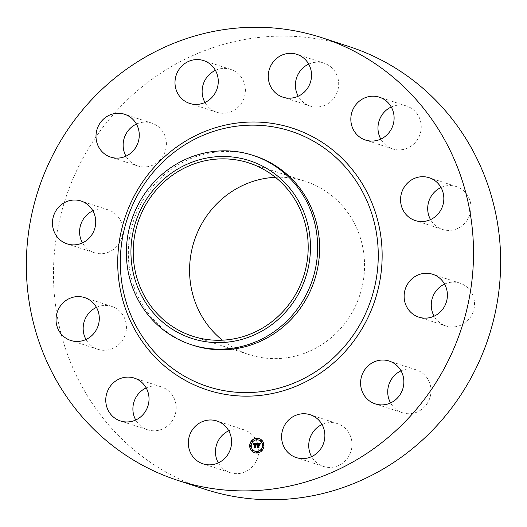 <?xml version="1.0" encoding="UTF-8"?>
<svg xmlns="http://www.w3.org/2000/svg" width="527" height="527" viewBox="0 0 527 527"><rect width="100%" height="100%" fill="white"/><g stroke="black" fill="none" stroke-linecap="round" stroke-linejoin="round"><path stroke-width="0.4" stroke-dasharray="2.63 1.98" d="M228.751 430.783A22.529 21.541 108 0 1 244.073 429.828A22.529 21.541 108 0 1 251.425 434.05A22.529 21.541 108 0 1 255.812 461.995A22.529 21.541 108 0 1 230.121 472.666A22.529 21.541 108 0 1 222.769 468.45A22.529 21.541 108 0 1 218.303 462.877M204.983 489.254A232.776 222.605 108 0 1 109.484 119.069A232.776 222.605 108 0 1 349.157 46.587M275.41 177.303A91.085 87.107 108 0 1 305.278 181.314A91.085 87.107 108 0 1 342.642 326.16A91.085 87.107 108 0 1 248.863 354.526A91.085 87.107 108 0 1 222.361 340.178M146.19 387.905A22.529 21.541 108 0 1 161.506 386.95A22.529 21.541 108 0 1 175.05 400.678A22.529 21.541 108 0 1 169.799 423.853A22.529 21.541 108 0 1 147.553 429.788A22.529 21.541 108 0 1 135.735 419.999M96.461 307.393A22.529 21.541 108 0 1 111.777 306.444A22.529 21.541 108 0 1 126.012 331.733A22.529 21.541 108 0 1 97.824 349.282A22.529 21.541 108 0 1 86.006 339.487M92.89 210.82A22.529 21.541 108 0 1 108.206 209.871A22.529 21.541 108 0 1 117.449 245.694A22.529 21.541 108 0 1 94.254 252.71A22.529 21.541 108 0 1 82.436 242.914M136.434 124.069A22.529 21.541 108 0 1 137.89 123.456A22.529 21.541 108 0 1 151.75 123.114A22.529 21.541 108 0 1 166.413 143.99A22.529 21.541 108 0 1 151.657 165.603A22.529 21.541 108 0 1 137.797 165.952A22.529 21.541 108 0 1 125.979 156.157M215.424 70.368A22.529 21.541 108 0 1 228.066 68.741A22.529 21.541 108 0 1 230.74 69.419A22.529 21.541 108 0 1 244.653 96.118A22.529 21.541 108 0 1 219.469 112.93A22.529 21.541 108 0 1 216.788 112.258A22.529 21.541 108 0 1 204.97 102.462M308.697 64.123A22.529 21.541 108 0 1 324.019 63.168A22.529 21.541 108 0 1 331.364 67.39A22.529 21.541 108 0 1 335.758 95.334A22.529 21.541 108 0 1 310.067 106.006A22.529 21.541 108 0 1 302.715 101.79A22.529 21.541 108 0 1 298.249 96.217M391.265 107.001A22.529 21.541 108 0 1 406.58 106.046A22.529 21.541 108 0 1 420.118 119.774A22.529 21.541 108 0 1 414.874 142.942A22.529 21.541 108 0 1 392.628 148.884A22.529 21.541 108 0 1 380.81 139.095M440.994 187.513A22.529 21.541 108 0 1 456.31 186.558A22.529 21.541 108 0 1 470.545 211.854A22.529 21.541 108 0 1 442.357 229.397A22.529 21.541 108 0 1 430.539 219.607M444.564 284.086A22.529 21.541 108 0 1 459.88 283.131A22.529 21.541 108 0 1 469.122 318.954A22.529 21.541 108 0 1 445.934 325.969A22.529 21.541 108 0 1 434.11 316.18M401.021 370.843A22.529 21.541 108 0 1 402.483 370.231A22.529 21.541 108 0 1 416.337 369.888A22.529 21.541 108 0 1 431 390.77A22.529 21.541 108 0 1 416.244 412.384A22.529 21.541 108 0 1 402.384 412.727A22.529 21.541 108 0 1 390.566 402.931M322.03 424.538A22.529 21.541 108 0 1 334.671 422.904A22.529 21.541 108 0 1 337.346 423.583A22.529 21.541 108 0 1 351.259 450.289A22.529 21.541 108 0 1 326.075 467.1A22.529 21.541 108 0 1 323.394 466.421A22.529 21.541 108 0 1 311.576 456.632M193.152 345.304A99.57 95.216 108 0 1 152.303 186.96A99.57 95.216 108 0 1 254.818 155.959M254.594 452.733A7.431 7.108 -72 0 0 264.093 445.21A7.431 7.108 -72 0 0 259.198 438.596M258.711 440.098A5.856 5.599 -72 0 0 251.333 446.059A5.856 5.599 -72 0 0 255.081 451.231M256.787 438.635A0.448 0.428 -72 0 0 256.511 439.485M263.408 444.814A0.448 0.428 -72 0 0 263.138 445.664M261.372 440.269A0.448 0.428 -72 0 0 261.096 441.119M257.275 451.843A0.448 0.428 -72 0 0 256.998 452.693M261.715 449.61A0.448 0.428 -72 0 0 261.438 450.453M250.654 445.671A0.448 0.428 -72 0 0 250.378 446.514M252.347 440.875A0.448 0.428 -72 0 0 252.071 441.718M252.696 450.216A0.448 0.428 -72 0 0 252.42 451.059M257.248 445.585L257.663 445.48M257.288 447.509L258.757 447.456L258.283 445.434L259.001 445.387M259.416 445.77L259.376 444.683M258.54 445.144L258.493 443.899L259.455 443.899M258.414 443.853L258.461 445.124M258.276 445.163L258.217 443.655L259.403 443.662M259.837 444.09L260.364 443.293M253.639 444.577L254.686 443.932M254.245 444.221L253.876 444.821L254.693 444.175M254.442 447.739L255.812 447.7L255.43 447.37L255.338 443.872L255.97 443.866M256.497 444.36L256.853 443.523M259.6 444.59L259.778 446.026L259.725 444.636M256.959 443.622L256.583 444.617L257.084 443.668M260.522 443.378L260.121 444.445L260.648 443.418M254.567 447.996L256.201 447.937L255.681 447.364L255.569 444.116L256.254 444.195M255.47 444.07L255.588 447.357M258.48 445.644L258.533 447.087M257.334 447.812L259.192 447.739L258.612 447.074L258.559 445.69L259.205 445.644M230.121 472.666L202.981 463.832M244.073 429.828L216.933 420.994M248.915 162.955L305.278 181.314M192.5 336.167L248.863 354.526M406.58 106.046L379.447 97.212M392.628 148.884L365.494 140.05M97.824 349.282L70.69 340.442M111.777 306.444L84.643 297.603M456.31 186.558L429.176 177.718M442.357 229.397L415.223 220.556M94.254 252.71L67.12 243.869M108.206 209.871L81.066 201.031M459.88 283.131L432.746 274.29M445.934 325.969L418.794 317.129M137.797 165.952L110.663 157.112M151.75 123.114L124.616 114.273M416.337 369.888L389.203 361.048M402.384 412.727L375.25 403.886M216.788 112.258L189.654 103.417M230.74 69.419L203.606 60.579M337.346 423.583L310.212 414.742M323.394 466.421L296.26 457.581M324.019 63.168L296.879 54.334M310.067 106.006L282.927 97.172M147.553 429.788L120.419 420.954M161.506 386.95L134.372 378.116"/><path stroke-width="0.79" d="M224.285 425.21A22.529 21.541 108 0 1 228.672 453.161A22.529 21.541 108 0 1 202.981 463.832A22.529 21.541 108 0 1 195.636 459.61A22.529 21.541 108 0 1 191.242 431.666A22.529 21.541 108 0 1 216.933 420.994A22.529 21.541 108 0 1 224.285 425.21M218.303 462.877A22.529 21.541 108 0 1 228.751 430.783M322.017 37.746L349.157 46.587A232.776 222.605 108 0 1 444.656 416.771A232.776 222.605 108 0 1 204.983 489.254L177.843 480.413A232.776 222.605 108 0 1 82.344 110.229A232.776 222.605 108 0 1 322.017 37.746A232.776 222.605 108 0 1 417.516 407.931A232.776 222.605 108 0 1 177.843 480.413M222.361 340.178A91.085 87.107 108 0 1 211.492 209.674A91.085 87.107 108 0 1 275.41 177.303M135.735 419.999A22.529 21.541 108 0 1 134.016 416.066A22.529 21.541 108 0 1 146.19 387.905M86.006 339.487A22.529 21.541 108 0 1 83.595 323.986A22.529 21.541 108 0 1 96.461 307.393M82.436 242.914A22.529 21.541 108 0 1 85.012 216.88A22.529 21.541 108 0 1 92.89 210.82M125.979 156.157A22.529 21.541 108 0 1 136.434 124.069M204.97 102.462A22.529 21.541 108 0 1 215.424 70.368M298.249 96.217A22.529 21.541 108 0 1 308.697 64.123M380.81 139.095A22.529 21.541 108 0 1 379.091 135.156A22.529 21.541 108 0 1 391.265 107.001M430.539 219.607A22.529 21.541 108 0 1 428.128 204.101A22.529 21.541 108 0 1 440.994 187.513M434.11 316.18A22.529 21.541 108 0 1 436.692 290.146A22.529 21.541 108 0 1 444.564 284.086M390.566 402.931A22.529 21.541 108 0 1 401.021 370.843M311.576 456.632A22.529 21.541 108 0 1 322.03 424.538M155.129 191.321A91.085 87.107 108 0 1 248.915 162.955A91.085 87.107 108 0 1 286.28 307.808A91.085 87.107 108 0 1 192.5 336.167A91.085 87.107 108 0 1 155.129 191.321M307.063 221.814A93.45 89.366 -72 0 0 196.202 160.728A93.45 89.366 -72 0 0 134.352 277.314A93.45 89.366 -72 0 0 245.207 338.393A93.45 89.366 -72 0 0 307.063 221.814M191.176 344.665A99.57 95.216 -72 0 1 129.998 279.554A99.57 95.216 108 0 1 150.327 186.321A99.57 95.216 -72 0 1 252.848 155.313L254.818 155.959A99.57 95.216 108 0 1 295.667 314.296A99.57 95.216 108 0 1 193.152 345.304L191.176 344.665A99.57 95.216 -72 0 0 293.697 313.657A99.57 95.216 108 0 0 314.026 220.418A99.57 95.216 -72 0 0 252.848 155.313M351.95 126.322A22.529 21.541 108 0 1 357.201 103.147A22.529 21.541 108 0 1 379.447 97.212A22.529 21.541 108 0 1 392.984 110.933A22.529 21.541 108 0 1 387.734 134.108A22.529 21.541 108 0 1 365.494 140.05A22.529 21.541 108 0 1 351.95 126.322M98.872 322.899A22.529 21.541 108 0 1 70.69 340.442A22.529 21.541 108 0 1 56.455 315.146A22.529 21.541 108 0 1 84.643 297.603A22.529 21.541 108 0 1 98.872 322.899M400.988 195.267A22.529 21.541 108 0 1 429.176 177.718A22.529 21.541 108 0 1 443.405 203.014A22.529 21.541 108 0 1 415.223 220.556A22.529 21.541 108 0 1 400.988 195.267M90.308 236.854A22.529 21.541 108 0 1 67.12 243.869A22.529 21.541 108 0 1 57.878 208.046A22.529 21.541 108 0 1 81.066 201.031A22.529 21.541 108 0 1 90.308 236.854M409.551 281.306A22.529 21.541 108 0 1 432.746 274.29A22.529 21.541 108 0 1 441.988 310.12A22.529 21.541 108 0 1 418.794 317.129A22.529 21.541 108 0 1 409.551 281.306M124.517 156.769A22.529 21.541 108 0 1 110.663 157.112A22.529 21.541 108 0 1 96 136.23A22.529 21.541 108 0 1 110.756 114.616A22.529 21.541 108 0 1 124.616 114.273A22.529 21.541 108 0 1 139.273 135.156A22.529 21.541 108 0 1 124.517 156.769M375.343 361.397A22.529 21.541 108 0 1 389.203 361.048A22.529 21.541 108 0 1 403.866 381.93A22.529 21.541 108 0 1 389.11 403.544A22.529 21.541 108 0 1 375.25 403.886A22.529 21.541 108 0 1 360.587 383.01A22.529 21.541 108 0 1 375.343 361.397M192.329 104.096A22.529 21.541 108 0 1 189.654 103.417A22.529 21.541 108 0 1 175.741 76.711A22.529 21.541 108 0 1 200.925 59.9A22.529 21.541 108 0 1 203.606 60.579A22.529 21.541 108 0 1 217.519 87.284A22.529 21.541 108 0 1 192.329 104.096M307.531 414.07A22.529 21.541 108 0 1 310.212 414.742A22.529 21.541 108 0 1 324.125 441.448A22.529 21.541 108 0 1 298.934 458.259A22.529 21.541 108 0 1 296.26 457.581A22.529 21.541 108 0 1 282.347 430.882A22.529 21.541 108 0 1 307.531 414.07M275.575 92.95A22.529 21.541 108 0 1 271.188 65.005A22.529 21.541 108 0 1 296.879 54.334A22.529 21.541 108 0 1 304.231 58.55A22.529 21.541 108 0 1 308.618 86.5A22.529 21.541 108 0 1 282.927 97.172A22.529 21.541 108 0 1 275.575 92.95M147.909 391.844A22.529 21.541 108 0 1 142.659 415.012A22.529 21.541 108 0 1 120.419 420.954A22.529 21.541 108 0 1 106.882 407.226A22.529 21.541 108 0 1 112.126 384.058A22.529 21.541 108 0 1 134.372 378.116A22.529 21.541 108 0 1 147.909 391.844M249.693 446.125A7.431 7.108 108 0 1 259.132 438.576A7.431 7.108 108 0 1 263.968 445.163A7.431 7.108 108 0 1 254.528 452.713A7.431 7.108 108 0 1 249.693 446.125M259.198 438.596A7.431 7.108 -72 0 0 249.818 446.165A7.431 7.108 -72 0 0 254.594 452.733M255.081 451.231A5.856 5.599 -72 0 0 255.14 451.257A5.856 5.599 -72 0 0 262.578 445.308A5.856 5.599 -72 0 0 258.711 440.098M256.511 439.485A0.448 0.428 -72 0 0 257.143 439.05A0.448 0.428 -72 0 0 256.787 438.635M263.138 445.664A0.448 0.428 -72 0 0 263.77 445.229A0.448 0.428 -72 0 0 263.408 444.814M261.096 441.119A0.448 0.428 -72 0 0 261.728 440.684A0.448 0.428 -72 0 0 261.372 440.269M256.998 452.693A0.448 0.428 -72 0 0 257.631 452.258A0.448 0.428 -72 0 0 257.275 451.843M261.438 450.453A0.448 0.428 -72 0 0 262.071 450.025A0.448 0.428 -72 0 0 261.715 449.61M250.378 446.514A0.448 0.428 -72 0 0 251.01 446.086A0.448 0.428 -72 0 0 250.654 445.671M252.071 441.718A0.448 0.428 -72 0 0 252.703 441.29A0.448 0.428 -72 0 0 252.347 440.875M252.42 451.059A0.448 0.428 -72 0 0 253.052 450.631A0.448 0.428 -72 0 0 252.696 450.216M262.453 445.269A5.856 5.599 108 0 1 255.015 451.211A5.856 5.599 108 0 1 251.208 446.02A5.856 5.599 108 0 1 258.645 440.078A5.856 5.599 108 0 1 262.453 445.269M256.754 443.431L256.333 444.445L255.213 443.826L255.305 447.331L255.687 447.66L254.264 447.752L254.686 447.344L254.567 444.136L253.671 444.709L254.561 443.892L253.718 444.063L253.507 444.689L253.019 443.714L256.754 443.431M256.959 443.622L256.458 444.571L256.959 443.622M256.142 444.182L255.443 444.077L255.555 447.324L256.076 447.897L254.482 448.003L255.898 447.825L255.463 447.357L255.338 443.991L256.142 444.182M257.038 443.418L260.279 443.2L259.798 444.202L259.33 443.635L258.092 443.615L258.151 445.124L258.289 443.78L259.561 443.958L258.368 443.859L258.414 445.104L259.37 444.498L259.416 445.849L258.158 445.394L258.632 447.416L257.104 447.515L257.598 447.067L257.545 445.677L257.071 445.829L257.538 445.44L256.926 445.664L257.525 445.163L257.038 443.418L257.598 443.846L257.65 445.21L256.992 445.506M260.522 443.378L259.995 444.406L260.522 443.378M259.6 444.59L259.653 445.987L259.6 444.59M259.08 445.605L258.434 445.651L258.487 447.028L259.06 447.7L257.255 447.818L258.882 447.621L258.355 445.565L259.08 445.605M257.545 445.677L257.723 447.107L257.288 447.509M258.876 445.348L259.416 445.77M259.376 444.683L258.414 445.104M259.225 443.754L258.414 443.853M259.277 443.622L259.712 444.044M260.239 443.247L257.163 443.457M256.728 443.484L253.144 443.76L253.513 444.524M254.561 443.892L253.988 444.136M254.567 444.136L254.811 447.39L254.442 447.739M255.845 443.826L256.372 444.314M255.997 444.024L255.47 444.07M255.588 447.357L256.023 447.864L254.567 447.996M259.034 445.572L258.48 445.644M258.533 447.087L259.014 447.66L257.334 447.812M257.018 439.011A0.448 0.428 108 0 1 256.445 439.465A0.448 0.428 108 0 1 256.155 439.07A0.448 0.428 108 0 1 256.728 438.609A0.448 0.428 108 0 1 257.018 439.011L257.143 439.05M263.645 445.19A0.448 0.428 108 0 1 263.072 445.644A0.448 0.428 108 0 1 262.775 445.249A0.448 0.428 108 0 1 263.348 444.788A0.448 0.428 108 0 1 263.645 445.19M261.603 440.644A0.448 0.428 108 0 1 261.03 441.099A0.448 0.428 108 0 1 260.74 440.704A0.448 0.428 108 0 1 261.306 440.243A0.448 0.428 108 0 1 261.603 440.644L261.728 440.684M257.505 452.219A0.448 0.428 108 0 1 256.939 452.68A0.448 0.428 108 0 1 256.642 452.278A0.448 0.428 108 0 1 257.216 451.823A0.448 0.428 108 0 1 257.505 452.219L257.631 452.258M261.945 449.986A0.448 0.428 108 0 1 261.372 450.44A0.448 0.428 108 0 1 261.082 450.038A0.448 0.428 108 0 1 261.655 449.584A0.448 0.428 108 0 1 261.945 449.986L262.071 450.025M250.022 446.099A0.448 0.428 108 0 1 250.595 445.644A0.448 0.428 108 0 1 250.885 446.04A0.448 0.428 108 0 1 250.312 446.501A0.448 0.428 108 0 1 250.022 446.099M251.715 441.303A0.448 0.428 108 0 1 252.288 440.849A0.448 0.428 108 0 1 252.578 441.251A0.448 0.428 108 0 1 252.011 441.705A0.448 0.428 108 0 1 251.715 441.303M252.064 450.644A0.448 0.428 108 0 1 252.631 450.19A0.448 0.428 108 0 1 252.927 450.585A0.448 0.428 108 0 1 252.354 451.046A0.448 0.428 108 0 1 252.064 450.644M345.956 344.73A134.28 128.41 108 0 1 163.897 361.39A134.28 128.41 108 0 1 152.619 173.008A134.28 128.41 108 0 1 334.678 156.354A134.28 128.41 108 0 1 345.956 344.73M349.026 347.095A137.646 131.631 108 0 1 162.395 364.17A137.646 131.631 108 0 1 150.834 171.064A137.646 131.631 108 0 1 337.464 153.989A137.646 131.631 108 0 1 349.026 347.095"/></g></svg>
